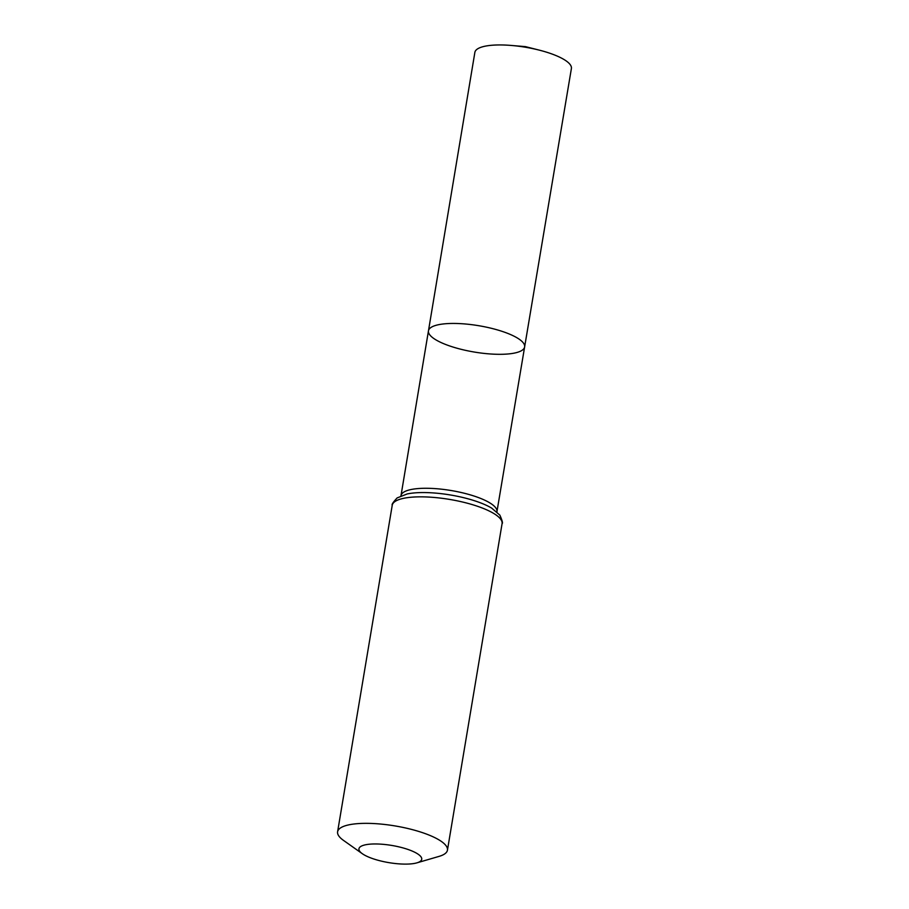 <?xml version="1.0" encoding="UTF-8"?>
<svg xmlns="http://www.w3.org/2000/svg" width="909" height="909" viewBox="0 0 909 909"><rect width="100%" height="100%" fill="white"/><g stroke="black" fill="none" stroke-linecap="round" stroke-linejoin="round"><path stroke-width="1.36" d="M428.457 330.842A48.756 13.351 9.5 0 1 478.748 325.706A48.756 13.351 9.5 0 1 524.629 346.931A48.756 13.351 9.5 0 1 512.358 353.453A48.756 13.351 9.5 0 1 458.295 348.579A48.756 13.351 9.5 0 1 428.457 330.842A48.756 13.351 9.5 0 1 478.748 325.706A48.756 13.351 9.5 0 1 524.629 346.931L571.397 68.527A48.938 13.408 9.5 0 0 539.219 50.12A48.938 13.408 9.5 0 0 511.29 45.45A48.938 13.408 9.5 0 0 487.19 45.814A48.938 13.408 9.5 0 0 474.873 52.37L400.994 495.644A48.643 13.328 9.5 0 1 451.171 490.53A48.643 13.328 9.5 0 1 496.939 511.699L524.629 346.931M413.709 863.55A31.815 8.715 9.5 0 1 362.327 853.71A31.815 8.715 9.5 0 1 391.768 845.438A31.815 8.715 9.5 0 1 416.924 862.846A31.815 8.715 9.5 0 1 413.709 863.55M362.327 853.71L343.511 840.405A55.688 15.26 9.5 0 1 337.603 831.78A55.688 15.26 9.5 0 1 395.04 825.929A55.688 15.26 9.5 0 1 447.444 850.165A55.688 15.26 9.5 0 1 439.047 856.392L416.924 862.846M392.233 505.279A55.688 15.26 9.5 0 1 449.671 499.427A55.688 15.26 9.5 0 1 502.075 523.664C502.972 523.277 502.222 520.425 499.848 515.119L491.667 508.108A52.165 14.294 9.5 0 0 407.152 493.962L397.131 497.927C393.154 502.177 391.518 504.631 392.233 505.279L337.603 831.78M400.676 496.439L400.994 495.644M496.984 512.551L496.939 511.699M447.444 850.165L502.075 523.664M539.219 50.12L525.447 46.632L511.29 45.45"/></g></svg>
